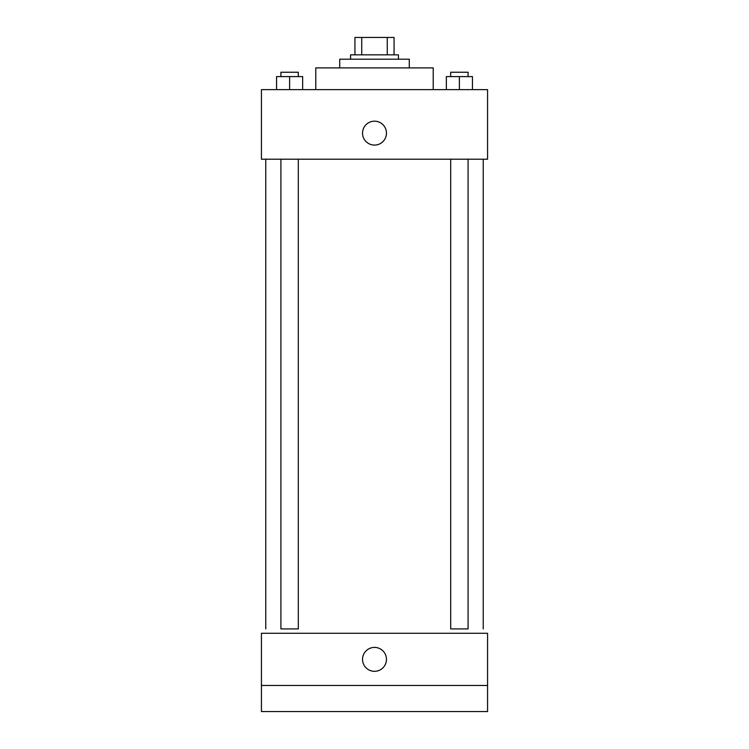 <?xml version="1.0" encoding="UTF-8"?>
<svg xmlns="http://www.w3.org/2000/svg" width="749" height="749" viewBox="0 0 749 749"><rect width="100%" height="100%" fill="white"/><g stroke="black" fill="none" stroke-linecap="round" stroke-linejoin="round"><path stroke-width="1.12" d="M361.739 54.846L361.739 37.45L354.932 37.45L354.932 54.846L354.932 37.45M361.739 37.45L394.068 37.45L394.068 54.846M387.261 54.846L387.261 37.45M350.579 59.199L350.579 54.846L398.421 54.846L398.421 59.199M339.709 67.897L339.709 59.199L409.291 59.199L409.291 67.897M315.788 89.637L315.788 67.897L433.212 67.897L433.212 89.637M261.429 89.637L487.571 89.637L487.571 159.219L261.429 159.219L261.429 89.637M374.5 145.091A11.956 11.956 0 0 1 364.145 127.152A11.956 11.956 0 0 1 384.855 127.152A11.956 11.956 0 0 1 374.5 145.091M450.692 159.219L450.692 628.917L468.088 628.917L468.088 159.219M298.308 159.219L298.308 628.917L280.912 628.917L280.912 159.219M261.429 633.27L487.571 633.27L487.571 711.55L261.429 711.55L261.429 633.27M374.5 671.319A11.956 11.956 0 0 1 364.145 653.381A11.956 11.956 0 0 1 384.855 653.381A11.956 11.956 0 0 1 374.5 671.319M261.429 685.457L487.571 685.457M446.348 89.637L446.348 76.595L472.441 76.595L472.441 89.637L472.441 76.595M459.39 89.637L459.39 76.595M468.088 76.595L468.088 72.241L450.692 72.241L450.692 76.595M276.559 89.637L276.559 76.595L302.652 76.595L302.652 89.637L302.652 76.595M289.61 89.637L289.61 76.595M298.308 76.595L298.308 72.241L280.912 72.241L280.912 76.595M483.227 628.917L483.227 159.219M265.773 628.917L265.773 159.219"/></g></svg>
